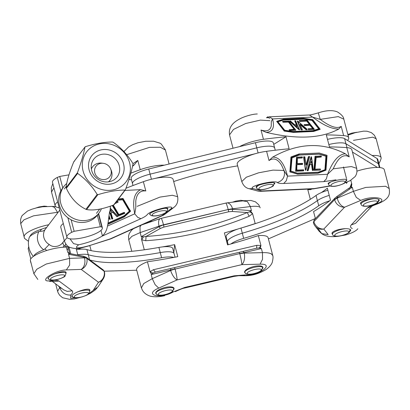 <?xml version="1.0" encoding="UTF-8"?>
<svg xmlns="http://www.w3.org/2000/svg" width="410" height="410" viewBox="0 0 410 410"><rect width="100%" height="100%" fill="white"/><g stroke="black" fill="none" stroke-linecap="round" stroke-linejoin="round"><path stroke-width="0.61" d="M343.805 119.12C343.662 116.927 341.55 114.533 337.471 111.935C330.557 109.111 322.26 111.623 318.278 112.878L320.246 119.371L312.579 117.081C323.321 125.234 332.069 129.212 338.824 129.017C321.189 138.524 296.978 139.636 266.182 132.363L261.016 130.047C266.859 131.841 270.272 130.457 271.261 125.885L271.312 121.626L272.512 118.92L312.574 117.081L309.601 115.072L308.776 115.015L268.709 116.855L269.544 116.917L272.522 118.926C274.869 127.464 272.758 131.943 266.182 132.363M343.821 119.161L338.276 116.614L320.246 119.371C330.07 126.757 337.061 129.083 341.212 126.357L338.824 129.017M296.937 126.613L296.579 125.814L295.892 125.691M310.621 163.318L311.339 163.057L311.113 161.448M287.528 176.136L286.293 180.764L283.679 183.48L323.736 181.64L326.35 178.924L327.585 174.296L287.528 176.136C284.279 163.323 279.328 156.984 272.676 157.112C297.839 142.921 322.055 141.809 345.317 153.77C338.639 154.252 332.725 161.094 327.585 174.296L333.222 168.838L351.349 166.557L356.715 168.32M345.317 153.77L349.223 156.871C343.478 153.55 338.142 157.537 333.222 168.838M272.676 157.112L269.021 160.561C273.572 157.435 277.76 158.977 281.578 165.194L284.289 171.088C285.186 176.792 282.885 180.615 277.385 182.542C274.5 179.565 245.774 186.945 253.416 188.702L249.213 188.718C245.815 188.077 243.335 185.689 241.772 181.558L246.313 177.217L258.602 172.81L272.988 170.124L282.941 170.401L284.289 171.088L287.523 176.141M239.527 146.631A22.012 5.658 -14.7 0 1 263.445 139.303A216.434 55.652 -14.7 0 1 285.975 136.766L289.122 148.768A216.434 55.652 165.3 0 0 266.592 151.305A22.012 5.658 165.3 0 0 237.231 164.261L241.762 181.543M356.726 168.356L351.852 149.778A22.012 5.658 165.3 0 0 346.793 147.615A216.434 55.652 165.3 0 0 329.466 146.913L326.319 134.91A216.434 55.652 -14.7 0 1 343.641 135.613A22.012 5.658 -14.7 0 1 348.705 137.775A22.012 5.658 -14.7 0 1 347.516 140.415M285.975 136.766L273.731 144.381M320.102 129.355L313.547 131.482L293.375 132.41L284.268 131.087L276.745 121.396M309.412 124.379L306.69 121.099L299.797 121.416L299.203 120.842L299.479 120.55L307.3 120.304M312.692 128.555L309.965 125.275L304.651 125.521L304.051 124.947L304.328 124.655L309.647 124.409L307.203 120.914L299.633 121.16L306.69 121.099M294.252 129.447L288.486 122.098L283.146 122.221L282.546 121.647L282.828 121.36L288.881 121.196M307.08 129.621L305.957 129.698L300.146 124.625M317.904 173.302L297.68 174.229L289.865 171.764L291.049 156.938L299.08 153.945L319.246 153.022M318.339 172.169L297.875 173.112L318.339 172.169L324.935 169.714L325.914 156.22L319.067 153.996L299.351 154.903L292.053 157.614A0.369 0.282 104.7 0 0 291.817 157.973L290.874 170.934A0.369 0.282 104.7 0 0 291.059 171.272L298.014 173.343A0.369 0.282 104.7 0 0 298.09 173.353L318.549 172.41A0.369 0.282 104.7 0 0 318.626 172.395L325.181 169.945A0.369 0.282 104.7 0 0 325.422 169.586L326.375 156.446A0.369 0.282 104.7 0 0 326.191 156.102L319.139 154.006A0.369 0.282 104.7 0 0 319.067 153.996M295.712 171.242L296.532 157.307L302.211 156.886M296.635 170.104L303.543 169.807M315.111 169.192L320.231 168.976M314.168 170.329L314.988 156.394L321.179 155.949M306.034 164.84L308.417 156.676L309.488 156.512M307.341 170.755L311.333 156.758M311.18 163.293L310.606 163.159L311.067 161.54L311.344 161.53L311.339 163.057M312.538 170.468L311.508 164.415M311.497 156.948L313.378 170.252L312.471 170.355L312.728 170.334L311.923 164.512A0.369 0.282 104.7 0 0 311.661 164.256L310.078 164.328A0.369 0.282 104.7 0 0 309.781 164.61L308.084 170.596L307.285 170.55L311.528 156.912L311.21 156.897L313.307 170.309L312.645 170.483M308.048 170.703L307.449 170.77M305.573 170.258L303.6 157.03L304.681 156.774M309.427 156.492L309.704 156.753L308.53 156.702L309.637 156.733L305.624 170.288L303.959 156.943L303.713 157.056L304.902 156.938L303.759 156.794M309.458 156.497L309.504 157.307L309.663 156.743M320.405 169.197L320.328 169.919L314.357 170.196L315.357 156.446L315.1 156.425L321.394 156.159L315.146 156.21M314.086 170.314L320.394 169.904L320.277 168.987L315.126 169.207M321.353 156.169L321.271 156.897L316.171 157.132A0.369 0.282 104.7 0 0 315.854 157.507L315.013 169.084A0.369 0.282 104.7 0 0 315.275 169.433L320.2 168.961M297.106 163.59L302.442 163.364M302.39 157.107L302.308 157.835L297.696 158.045A0.369 0.282 104.7 0 0 297.378 158.419L297.014 163.487A0.369 0.282 104.7 0 0 297.276 163.836L302.662 163.575L297.122 163.611M302.621 163.585L302.539 164.313L297.219 164.559A0.369 0.282 104.7 0 0 296.907 164.933L296.538 169.996A0.369 0.282 104.7 0 0 296.799 170.345L303.759 170.012L296.568 169.996M303.718 170.027L303.636 170.755L295.902 171.108L296.901 157.358L296.645 157.337L302.431 157.091L296.691 157.122M296.532 157.307L295.646 171.088L295.902 171.108L295.533 171.057M327.047 155.518L325.986 170.145L326.97 155.318M319.211 153.017L327.021 155.518L325.955 170.181L317.873 173.312L326.022 170.165L317.96 173.276M299.039 153.955L291.3 157.168L291.049 156.938M290.931 157.117L289.978 171.795L290.234 171.821L289.865 171.764M289.957 171.939L297.844 174.086L290.234 171.821L291.3 157.168L299.29 154.186L299.08 153.945M302.334 129.842L301.124 129.888L297.373 121.15M297.491 121.001L307.121 129.345L306.024 129.56L307.023 129.739M297.332 121.237L300.96 129.524L301.442 129.883L302.38 129.652L301.124 129.888M288.65 121.088L295.815 130.124L289.747 130.18L295.748 130.267L289.47 130.467L289.081 129.919L289.383 129.714L294.595 129.232L288.768 121.806L282.982 121.97L288.25 121.985M289.706 130.58L289.306 129.673L289.47 130.467M283.146 122.221L282.751 121.319L282.915 122.113M296.374 124.732L294.749 120.899M299.469 129.76L289.593 121.14M314.147 129.299L308.397 129.555L308.012 129.006L308.31 128.801L312.927 128.591L310.483 125.096L304.481 125.27L309.965 125.275M318.688 128.786L312.005 120.407L303.631 119.192L283.166 120.135L277.939 121.78M276.694 121.57L276.976 121.283L276.765 121.432L284.14 130.836L284.356 130.688L284.074 130.98M284.268 131.087L293.483 132.266L313.614 131.343L313.594 131.082L293.457 132.01L293.375 132.41M276.945 121.263L283.248 119.274L276.673 121.488M293.416 132.41L293.457 132.01L284.356 130.688L276.976 121.283L283.366 119.202L303.502 118.275L312.784 119.751M313.583 131.477L320.072 129.042L320.061 129.437M312.604 119.628L320.072 129.042L313.594 131.082L313.547 131.482M296.579 125.814L296.717 125.527L297.137 126.659M295.728 125.537L296.461 125.388L296.327 125.67M297.178 126.572L295.784 125.419M296.717 125.527L296.461 125.388M290.244 120.976L294.58 124.681L296.579 124.768L295.005 120.724L294.775 120.842L295.559 120.699L299.233 129.688L299.515 129.575L289.624 121.17L290.454 121.027M295.41 120.709L299.443 129.514M304.651 125.521L304.256 124.614L304.415 125.409M307.064 120.202L314.209 129.042L308.463 129.416L314.091 129.416M308.633 129.668L308.238 128.761L308.397 129.555M299.797 121.416L299.402 120.509L299.566 121.304M269.898 120.678L260.319 120.115L245.687 123.518L233.515 129.406L229.523 134.869M268.919 117.644L266.438 117.762L267.92 116.988M259.13 185.105A9.169 2.357 165.3 0 0 256.619 187.58L256.132 187.155C255.082 184.971 274.695 180.938 274.843 183.311L274.372 184.085M328.661 184.249L328.174 183.839C327.124 181.656 346.737 177.627 346.886 179.995L346.414 180.774M330.024 185.868L314.27 188.569A9.169 5.663 -92.6 0 1 312.907 188.907A9.169 9.169 0 0 0 314.034 188.784A9.169 1.394 -99.7 0 0 314.27 188.569L261.826 190.983A9.169 8.41 105.2 0 1 257.639 191.014L257.639 191.014A9.169 9.169 0 0 0 260.463 191.321A9.169 5.663 87.4 0 0 261.826 190.983L253.416 188.702M301.376 130.026L297.696 121.037M372.085 155.498A22.012 5.658 -14.7 0 1 381.115 157.681A22.012 5.658 -14.7 0 1 381.08 158.603A216.434 55.652 -14.7 0 1 378.907 163.708M347.275 181.963A174.25 44.808 -14.7 0 1 346.506 183.403L346.23 182.353M321.353 192.592A174.25 44.808 165.3 0 0 327.354 188.205L330.501 200.208A174.25 44.808 -14.7 0 1 313.553 211.601L315.398 218.627M381.115 157.681L376.154 138.764L372.818 137.16L353.44 140.353M317.94 228.554L321.742 233.623L328.169 234.602L323.808 229.041L344.61 207.199A9.169 5.479 -112.9 0 1 337.24 198.153L337.117 197.671L334.621 199.588L313.881 221.661L334.621 199.588L334.99 198.061M356.269 197.374L353.379 191.347L365.787 187.416L385.702 186.268L389.213 188.61C389.7 193.597 390.75 198.727 376.826 204.19L375.493 204.129C391.57 199.081 373.905 194.607 360.749 200.398L356.269 197.374M371.942 206.235L367.104 208.27L351.216 224.952L355.588 223.322L371.988 206.209M332.505 234.197L331.951 233.526L332.402 232.367C334.75 230.446 338.727 229.221 344.338 228.703C348.136 228.534 350.284 229.011 350.781 230.128L349.643 231.855M374.345 198.655A9.169 2.357 165.3 0 0 365.223 200.931A9.169 2.357 165.3 0 0 361.077 204.17L360.528 203.524L360.984 202.366C363.327 200.439 367.304 199.219 372.915 198.701C376.718 198.532 378.866 199.004 379.358 200.121L378.225 201.848M315.085 226.048L315.085 226.048A9.169 8.677 -38.1 0 0 323.808 229.041A9.169 8.179 43.6 0 1 313.881 221.661A9.169 2.357 -14.7 0 0 313.43 222.717A9.169 9.169 0 0 0 315.085 226.048L319.441 231.614M313.43 222.717L314.178 219.914L313.455 222.512M351.472 185.305C351.16 186.253 350.673 186.98 350.012 187.478L337.251 196.241L337.117 197.671L352.303 187.247L351.355 187.508L350.857 187.134L349.612 187.79M312.041 188.948L310.57 189.645L307.802 189.686L310.329 199.306M350.078 187.431L351.426 183.757L351.811 184.075L350.822 180.303M348.756 189.681L349.412 188.62M350.852 187.139L351.811 184.075L351.355 187.508M351.426 183.757L351.457 185.269M351.452 185.294L350.981 186.483M307.879 189.138L307.802 189.686L307.659 189.148M310.57 189.645L310.39 189.025M389.228 188.6L384.267 169.684A22.012 5.658 165.3 0 0 357.023 171.113M227.463 241.869A216.434 55.652 -14.7 0 1 226.807 242.049M173.83 252.621L174.639 244.652L177.786 256.655A174.25 44.808 -14.7 0 1 147.436 261.759L150.039 271.676L153.386 269.734L256.773 245.318L260.934 245.487L258.331 235.576A174.25 44.808 -14.7 0 1 227.555 244.903L224.408 232.9A174.25 44.808 165.3 0 0 238.4 228.862M258.848 206.758C257.106 206.179 254.277 206.112 250.372 206.558L247.379 201.607L243.494 201.008M140.907 225.326L140 226.961L140.169 232.583L131.866 236.334L128.745 239.783M147.436 261.759A22.012 5.658 165.3 0 0 136.638 269.872L141.378 287.933L143.782 283.52L152.259 278.662L155.144 284.689L158.747 288.097C142.998 294.851 160.264 299.5 173.158 291.971L184.602 287.502L184.218 287.933M272.665 255.491L272.665 255.502C273.239 256.317 273.116 258.551 272.296 262.2C272.081 263.02 270.815 266.31 265.7 269.78C256.086 275.212 249.736 275.879 242.284 275.71L245.4 274.915C258.141 276.386 275.71 263.517 260.063 264.173L262.523 259.335L262.462 252.642C266.454 252.519 269.365 252.914 271.194 253.821L272.747 255.466M233.633 276.263L234.018 275.833L184.602 287.502M156.779 294.38L155.687 293.334C155.846 291.1 158.931 289.142 164.953 287.466C170.145 286.4 173.199 286.692 174.101 288.348L173.794 289.629M245.651 273.393L244.565 272.348C244.719 270.113 247.809 268.155 253.826 266.479C259.023 265.413 262.072 265.711 262.974 267.361L262.666 268.642M174.578 267.576L175.049 268.863L170.509 270L170.637 270.482A9.169 3.572 66 0 0 177.12 279.912L241.818 264.64A9.169 5.038 -91.5 0 0 244.216 253.108L244.093 252.627L239.747 253.59L175.111 269.098L239.747 253.59L239.276 252.304L155.416 272.096L152.904 273.075L152.233 273.957L150.854 273.301L150.039 271.676L152.904 273.075M250.433 210.94L251.448 210.663L232.721 209.29L232.593 208.808A9.169 2.357 165.3 0 0 228.185 209.525A9.169 0.846 -103.3 0 0 225.828 203.088L161.13 218.366A9.169 9.169 0 0 0 160.289 218.607A9.169 3.777 71.2 0 0 159.013 226.182L159.136 226.663L163.493 224.798L228.185 209.525L163.549 225.034L163.949 227.058L228.642 211.78L228.247 209.756L230.553 209.361L232.721 209.29L232.234 211.457L247.276 212.559L249.762 211.785L250.433 210.94L252.58 213.656L249.162 216.306C215.112 230.21 180.646 238.348 145.775 240.721L141.686 239.85L144.289 249.762A174.25 44.808 165.3 0 0 153.54 248.383M251.448 210.663L250.372 206.558L232.593 208.808A9.169 5.243 -97.2 0 0 226.781 202.919A9.169 9.169 0 0 0 225.828 203.088M152.233 273.957L151.182 274.562L170.509 270L170.934 268.437M243.484 251.719L244.093 252.627L261.385 248.537L259.253 247.963L256.624 248.199L242.735 251.484L243.484 251.719M159.731 227.719L159.136 226.663L141.245 236.683L142.393 236.452L143.413 236.903L146.062 236.457L160.433 228.411L159.731 227.719M249.762 211.785L252.58 213.661L255.184 223.573A22.012 5.658 -14.7 0 1 255.563 223.547M242.346 227.663A174.25 44.808 165.3 0 0 255.184 223.573M162.365 246.917A174.25 44.808 165.3 0 0 174.639 244.652M259.253 247.963L260.934 245.487L260.273 248.445M256.773 245.318L256.624 248.199L155.416 272.096L153.386 269.734M145.775 240.721L146.062 236.457C180.215 234.161 213.953 226.197 247.276 212.559L249.162 216.306M143.413 236.898L141.686 239.85L141.573 237.943L142.393 236.452M272.773 255.548L268.094 237.713A22.012 5.658 165.3 0 0 258.331 235.576M30.36 260.355A216.434 55.652 165.3 0 0 30.663 262.016L31.262 263.784L30.36 260.355A22.012 5.658 165.3 0 1 42.927 251.776A22.012 5.658 165.3 0 1 66.338 247.143L67.768 252.242L69.295 254.113L68.511 254.256L84.311 257.367L83.871 256.455L83.076 256.219L83.871 256.455M78.71 297.593L70.587 298.244L70.679 295.01C65.513 295.328 61.864 292.842 59.732 287.569L61.91 288.532M82.569 296.753L74.487 298.921L69.756 299.356L62.658 297.757L59.66 295.272L58.133 292.817L57.615 291.341L59.732 287.569L58.338 285.878M24.154 236.693L23.257 233.264L24.456 238.353A216.434 55.652 -14.7 0 1 24.154 236.693A22.012 5.658 -14.7 0 1 48.708 224.747M89.831 245.651L91.143 250.643M78.1 248.352A174.25 44.808 165.3 0 0 80.883 249.177M77.869 255.128L76.127 248.486M70.756 253.728L68.977 246.948M30.801 258.869L28.152 248.767L28.715 246.635M28.49 241.346L24.456 238.353M51.911 206.394L54.494 207.332L57.497 212.283L33.523 215.839L23.913 219.847L20.725 223.64M37.828 279.43L33.856 273.701L36.767 269.257L46.243 264.025L69.587 258.361L69.638 265.06L66.343 269.918C54.269 270.082 36.316 282.967 51.363 280.671C55.073 280.122 57.62 280.24 58.994 281.024L54.048 281.593L52.618 281.204M89.031 293.524L98.128 286.739M52.06 281.214L63.755 289.901L67.26 291.402L72.211 290.833L58.994 281.024M65.984 273.321L66.153 272.507L65.831 272.061C63.422 269.739 46.858 276.104 48.103 278.872L49.805 279.728M89.749 290.967L89.918 290.147L89.595 289.706C87.186 287.384 70.623 293.75 71.868 296.517L73.569 297.373M69.854 253.549L69.398 253.59L67.732 252.16L69.854 253.549L83.42 256.219L86.085 257.198L86.715 258.131L84.311 257.367L84.439 257.849A9.169 6.719 88 0 1 81.195 269.401L98.492 282.249A9.169 8.302 33 0 0 103.197 278.943L103.197 278.943A9.169 9.169 0 0 0 104.376 271.62A9.169 2.357 -14.7 0 0 104.073 271.205L86.776 258.361L104.012 270.974L104.376 271.62M69.398 253.59L69.295 254.113M68.188 247.901L69.659 253.503M110.341 209.94L110.828 211.509L111.689 211.365M132.681 165.517L134.183 164.907L132.517 166.311M132.973 163.667L132.994 163.995C131.692 170.944 129.186 179.488 125.47 189.635L124.958 190.081C117.142 190.02 108.107 191.557 97.867 194.688L97.18 194.448C91.871 185.843 85.347 178.832 77.613 173.42L77.434 172.733C81.154 162.591 83.66 154.042 84.957 147.098L85.464 146.652C95.709 143.515 104.74 141.978 112.56 142.039L113.247 142.28C120.981 147.692 127.5 154.703 132.814 163.308L132.973 163.667L137.796 160.428L134.183 164.907M128.935 179.518L131.518 179.826M113.257 205.108L118.9 214.553L124.163 212.38L124.717 213.308M116.343 201.756L117.506 201.228L118.059 202.161M116.015 202.181L117.67 201.397L116.291 201.817M117.506 201.228L118.034 202.202L115.113 203.375M112.924 205.231L118.618 214.763A0.369 0.302 -136.8 0 0 119.084 214.948L124.117 212.682L124.696 213.164L118.516 215.967L112.278 205.466M124.163 212.38L124.117 212.682L119.131 214.645M124.225 215.752L129.386 211.114L124.122 215.85L108.066 223.076L107.492 226.069C106.8 230.164 105.103 233.428 102.418 235.858L101.926 236.232C96.206 239.747 88.452 242.602 78.669 244.811C73.59 248.66 77.203 248.921 89.518 245.585L110.398 238.999A9.169 9.169 0 0 0 111.335 238.635L163.026 215.373A9.169 4.843 -114.2 0 1 161.97 215.604L110.28 238.866A9.169 0.379 72.1 0 0 110.398 238.999M118.428 198.999L123.051 198.507L130.529 211.252M130.544 211.053L122.769 198.717L123.051 198.507M124.117 217.023L130.462 211.319L124.117 217.023M110.828 211.509L110.346 209.981M111.679 211.416L111.084 211.642M110.208 210.13L110.48 210.007L111.612 211.488M110.387 206.133L110.295 208.7L117.788 216.29L116.968 216.777L112.811 212.242L110.838 212.836L112.719 218.827M112.606 218.919L111.833 219.048L109.752 212.283M112.76 218.796L110.987 212.928L112.75 212.293L116.988 216.752L112.776 212.272M112.786 218.653L111.833 219.048L109.608 211.509L109.029 215.481L110.121 219.386M53.946 187.862L51.527 192.003M123.892 151.567L124.435 150.875M169.084 164L165.414 150.019L160.3 147.241L149.532 147.364L126.634 154.698M101.926 236.232L140.938 218.679L137.76 217.392L134.726 213.815L135.807 207.701L135.772 201.146C136.663 193.766 140.005 190.368 145.801 190.942L140.676 189.661C134.193 192.767 132.21 200.818 134.726 213.815L107.492 226.069M174.214 207.035L173.148 207.972L170.468 209.156C178.16 203.616 150.332 210.181 147.236 214.635C146.411 215.757 144.31 217.105 140.938 218.679M137.14 206.348L159.926 197.107L172.354 195.262L177.663 196.713C178.391 201.776 176.879 205.518 173.107 207.931M69.977 238.825L73.554 243.632L78.669 244.811M64.36 240.906L67.076 237.569M150.414 214.804L149.686 214.384C148.666 212.313 167.777 206.343 167.915 208.69L167.685 209.274M163.026 215.373A9.169 9.169 0 0 0 164.805 214.312L164.805 214.312A9.169 8 -127.2 0 1 161.97 215.604L166.086 212.482M130.831 173.163A216.434 55.652 -14.7 0 1 140.225 169.684A22.012 5.658 -14.7 0 1 164.246 165.189M177.679 196.759L173.123 179.395A22.012 5.658 165.3 0 0 143.372 181.686A216.434 55.652 165.3 0 0 125.967 188.251M124.912 190.44L140.676 189.661M109.029 215.481L108.066 223.076M107.927 223.096L124.189 215.778M110.121 207.993L117.834 216.475M108.307 220.462L108.348 220.734M110.295 208.7L109.711 212.221M59.173 207.778A22.012 5.658 -14.7 0 1 55.13 205.723A22.012 5.658 -14.7 0 1 57.641 201.94M63.309 223.542A22.012 5.658 165.3 0 0 60.793 227.324L64.375 240.967M109.849 219.417L110.121 219.288L109.824 219.432L108.881 218.381M379.926 167.587L379.142 164.61A18.342 4.715 165.3 0 0 378.343 163.657L345.927 143.751A18.342 4.715 165.3 0 0 328.84 144.53A18.342 4.715 -14.7 0 1 345.927 143.751L378.343 163.657A18.342 4.715 -14.7 0 1 379.142 164.61L377.794 159.47A18.342 4.715 165.3 0 0 376.995 158.511L344.579 138.606A18.342 4.715 165.3 0 0 327.493 139.39M352.457 152.074L377.492 167.449M327.887 190.235A18.342 4.715 165.3 0 0 316.043 195.473A110.049 28.3 -14.7 0 1 240.962 228.068A18.342 4.715 165.3 0 0 226.135 236.811L227.488 241.951A18.342 4.715 -14.7 0 1 242.315 233.208A110.049 28.3 165.3 0 0 317.396 200.613A18.342 4.715 -14.7 0 1 329.235 195.38A18.342 4.715 165.3 0 0 317.396 200.613A110.049 28.3 -14.7 0 1 242.315 233.208A18.342 4.715 165.3 0 0 227.488 241.951L228.211 244.719M315.362 218.504L268.401 238.892M230.907 243.965A18.342 4.715 -14.7 0 1 243.663 238.353A110.049 28.3 165.3 0 0 318.744 205.758A18.342 4.715 -14.7 0 1 329.763 200.777M275.264 150.219L273.337 142.88A18.342 4.715 165.3 0 0 255.42 142.711L148.738 169.017A18.342 4.715 165.3 0 0 131.169 178.493L132.517 183.634A18.342 4.715 -14.7 0 1 150.086 174.158L256.773 147.851A18.342 4.715 -14.7 0 1 274.685 148.02A18.342 4.715 165.3 0 0 256.773 147.851L150.086 174.158A18.342 4.715 165.3 0 0 132.517 183.634L133.014 185.53M154.688 178.499L255.251 153.704M237.656 165.881A110.049 28.3 165.3 0 0 173.686 181.548M175.029 257.183L174.096 253.631A18.342 4.715 165.3 0 0 160.259 252.586A110.049 28.3 -14.7 0 1 88.252 254.723A18.342 4.715 165.3 0 0 77.787 254.82A18.342 4.715 -14.7 0 1 88.252 254.723A110.049 28.3 165.3 0 0 160.259 252.586A18.342 4.715 -14.7 0 1 174.096 253.631L172.748 248.486A18.342 4.715 165.3 0 0 158.911 247.445A110.049 28.3 -14.7 0 1 86.905 249.577A18.342 4.715 165.3 0 0 76.439 249.675M136.735 270.231L104.258 271.194M89.728 259.904A110.049 28.3 165.3 0 0 161.607 257.731A18.342 4.715 -14.7 0 1 173.768 257.424M105.016 179.477A8.62 7.918 37.1 0 0 110.613 168.869A8.62 7.918 37.1 0 0 103.269 163.303A8.62 7.918 37.1 0 0 94.577 171.616A8.62 7.918 37.1 0 0 105.016 179.477M45.423 229.082L45.213 229.369C44.172 230.748 42.461 231.399 40.078 231.322L41.569 229.169L46.673 227.432M41.569 229.169A15.677 4.033 165.3 0 0 30.817 234.956L29.417 237.17A17.661 4.541 -14.7 0 1 38.909 231.553A14.868 13.653 37.1 0 0 43.691 249.787L44.895 248.839M44.956 248.875L49.179 244.483C51.224 246.261 53.715 246.881 56.657 246.328C59.301 245.923 61.485 244.493 63.212 242.038C62.668 242.751 62.966 243.97 64.093 245.692L63.048 247.25M40.078 231.322L38.909 231.553M64.288 240.629L62.981 242.351M44.91 248.947L45.372 249.393M46.699 250.505L45.428 249.347M64.093 245.692L64.78 246.108A14.868 13.653 37.1 0 0 65.708 243.863M91.358 168.956A11.003 10.106 -142.9 0 1 92.563 166.839A11.003 10.106 -142.9 0 1 98.636 163.195A11.003 10.106 -142.9 0 1 101.803 163.124L103.269 163.303M110.613 168.869L111.182 170.227A11.003 10.106 -142.9 0 1 110.111 180.128A11.003 10.106 -142.9 0 1 108.399 181.861M33.4 256.414A20.177 20.177 0 0 1 29.125 237.805A17.661 4.541 -14.7 0 1 29.417 237.17M67.117 250.105L67.752 249.095A17.661 4.541 165.3 0 0 68.045 248.46A17.661 4.541 165.3 0 0 64.78 246.108M43.691 249.787A17.661 4.541 165.3 0 0 33.897 256.081M60.834 190.942L57.292 177.443A18.342 4.715 165.3 0 0 52.485 182.281L66.876 237.149A18.342 4.715 165.3 0 0 85.813 237.052A18.342 4.715 165.3 0 0 102.362 227.837A18.342 4.715 165.3 0 0 101.808 227.053L98.354 213.882M67.86 217.715L71.688 232.306A18.342 4.715 165.3 0 0 66.876 237.149M71.688 232.306L74.148 231.307L71.13 219.796M62.771 187.944L59.752 176.443L68.993 174.829M57.292 177.443L59.752 176.443M74.148 231.307L100.342 226.74L101.808 227.053M97.324 215.229L100.342 226.74M63.904 186.453L62.504 188.303A22.012 20.213 37.1 0 0 67.845 217.705A22.012 20.213 37.1 0 0 97.595 214.881L98.994 213.031A22.012 20.213 -142.9 0 1 69.244 215.855A22.012 20.213 -142.9 0 1 63.904 186.453A22.012 20.213 -142.9 0 1 66.768 183.439M101.424 208.741A22.012 20.213 -142.9 0 1 98.994 213.031M74.21 161.514L73.703 161.96C69.095 173.271 66.589 181.82 66.179 187.595L66.353 188.282C70.781 198.061 77.305 205.072 85.926 209.31L86.612 209.551C93.547 210.781 102.577 209.249 113.703 204.944L114.211 204.498M101.9 149.732A18.342 16.846 37.1 0 0 93.603 178.012A18.342 16.846 37.1 0 0 123.487 172.923A18.342 16.846 37.1 0 0 101.9 149.732M129.621 162.924A24.764 22.745 37.1 0 0 89.508 148.815A24.764 22.745 37.1 0 0 99.866 188.928A24.764 22.745 37.1 0 0 129.621 162.924M73.703 161.96L85.121 146.831M125.47 189.635L125.26 189.958M101.911 154.319A14.673 13.479 -142.9 0 1 117.157 161.063A14.673 13.479 -142.9 0 1 117.152 176.905A14.673 13.479 -142.9 0 1 97.319 178.791A14.673 13.479 -142.9 0 1 93.757 159.188A14.673 13.479 -142.9 0 1 101.911 154.319M269.021 160.561L266.592 151.305M349.223 156.871L346.793 147.615M343.641 135.613L341.212 126.357M263.445 139.303L261.016 130.047M306.926 121.206L309.514 124.373M318.965 128.771L312.092 120.007L303.672 118.792L283.146 119.746L277.79 121.657L284.781 130.288L293.401 131.533L313.04 130.626L318.842 128.74L313.081 130.595M288.486 122.098L294.354 129.442M302.303 129.591L299.976 124.404L302.237 129.985M300.279 124.696L305.957 129.698M306.162 129.78L306.208 129.381L300.53 124.379L299.976 124.404M299.269 155.052L318.975 154.15L325.914 156.22M326.006 156.389L325.053 169.535M324.935 169.714L318.375 172.164M297.762 174.235L317.853 173.307L297.568 174.204M295.82 171.257L303.533 170.909L303.513 169.791M303.477 169.791L303.533 170.909L295.63 171.226M296.538 169.996L296.937 164.928M302.149 156.871L302.206 157.988L297.614 158.193M320.164 168.956L320.22 170.073L314.255 170.35M314.988 156.394L313.988 170.145M304.62 156.753L305.947 164.835A0.369 0.282 104.7 0 0 306.501 164.81L308.776 156.774L308.566 156.533M308.417 156.676L306.142 164.712M311.098 156.866L307.172 170.519M308.11 170.601L309.801 164.62L311.661 164.256M311.554 164.507L312.358 170.329M310.078 164.328L311.923 164.512M305.947 164.835L304.871 156.979M303.6 157.03L305.414 170.135M305.809 170.15L309.504 157.307M321.112 155.933L321.168 157.05L321.148 155.938M315.013 169.084L315.885 157.507M316.084 157.281L321.148 157.045L315.854 157.507M316.171 157.132L315.044 169.079M302.38 163.349L302.436 164.466L297.137 164.707M297.014 163.487L297.409 158.419M297.276 163.836L297.378 158.419M297.696 158.045L302.206 157.988L302.18 156.871M296.799 170.345L296.907 164.933M297.219 164.559L302.436 164.466L302.411 163.354M298.09 173.353L291.059 171.272M290.874 170.934L291.843 157.973M292.038 157.732L299.228 155.062L291.817 157.973M299.249 155.057L319.139 154.006M292.053 157.614L290.905 170.929M326.375 156.446L326.191 156.102M325.181 169.945L325.422 169.586M298.014 173.343L291.003 171.067M326.954 155.313L319.364 153.053L326.96 155.313M288.768 121.806L288.297 121.585M277.877 121.765L283.136 120.14M283.166 120.135L303.631 119.192M303.672 119.197L312.005 120.407M312.2 120.514L318.749 128.766M293.299 131.497L313.107 130.616M284.694 130.267L293.227 131.513M284.391 130.072L284.781 130.288M277.79 121.657L284.484 130.16M312.481 120.222L312.092 120.007M277.862 121.683L277.826 121.421M303.754 118.797L303.697 119.054L303.672 118.792M283.213 119.735L283.238 119.992L283.146 119.746M303.431 118.326L283.33 119.207M289.557 121.314L299.167 129.826M294.708 120.986L296.481 124.727M310.201 125.383L312.794 128.55M310.483 125.096L310.011 124.876M307.203 120.914L306.731 120.699M323.736 181.64L335.949 179.846M277.385 182.542C278.164 183.27 280.261 183.583 283.679 183.48M300.084 124.491L300.53 124.379M305.993 164.81L306.501 164.81M305.511 170.258L305.85 170.16L309.478 157.296M351.216 224.952C350.017 226.417 350.365 227.606 352.262 228.524M375.493 204.129C371.521 205.4 368.723 206.778 367.104 208.27M352.303 187.247L353.379 191.347L337.24 198.153A9.169 2.357 -14.7 0 0 334.683 199.824A9.169 8.179 -136.4 0 0 344.61 207.199L360.749 200.398M245.4 274.915L234.018 275.833M158.747 288.097L177.12 279.912A9.169 0.846 76.7 0 0 175.111 269.098A9.169 2.357 -14.7 0 0 170.637 270.482L152.259 278.662L151.182 274.562M261.385 248.537L262.462 252.642L244.216 253.108A9.169 2.357 -14.7 0 0 239.809 253.821A9.169 0.846 -103.3 0 1 241.818 264.64L260.063 264.173M141.245 236.683L140.169 232.583L159.013 226.182A9.169 2.357 165.3 0 1 163.493 224.798A9.169 0.846 76.7 0 0 161.13 218.366M242.735 251.484L239.276 252.304M228.642 211.78L232.234 211.457M160.433 228.411L163.949 227.058M104.304 271.348L103.387 270.041L104.073 271.205A9.169 8.682 -53.4 0 1 98.492 282.249L93.434 290.034M70.679 295.01C72.662 293.181 73.175 291.792 72.211 290.833M66.343 269.918L81.195 269.401A9.169 8.682 126.6 0 0 86.776 258.361A9.169 2.357 -14.7 0 0 84.439 257.849L69.587 258.361L68.511 254.256M57.661 212.918L57.497 212.283L58.107 212.329M111.002 212.918L112.524 212.231M122.692 199.752L129.452 210.96L122.744 199.731A0.369 0.302 -136.8 0 0 122.354 199.526L117.537 200.172M117.45 200.295L122.421 199.624M124.768 213.087L124.399 212.472M118.9 214.553L113.165 205.143M118.1 202.13L114.933 203.616L117.952 202.248M124.609 213.4L118.603 215.952L112.33 205.446M118.111 201.94L117.742 201.32M118.618 214.763L119.084 214.948M122.744 199.731L122.354 199.526M108.178 223.265L124.143 216.08A0.369 0.302 -136.8 0 0 124.209 216.034L129.416 211.355A0.369 0.302 -136.8 0 0 129.452 210.96M129.396 210.981L129.416 211.355M122.856 198.404L118.372 199.07M110.838 212.836A0.369 0.302 -136.8 0 0 110.7 213.19L111.002 213.021M112.811 212.242A0.369 0.302 -136.8 0 0 112.401 212.134M111.335 238.635A9.169 4.843 65.8 0 1 110.28 238.866L89.518 245.585M170.468 209.156L166.301 212.313M107.948 224.306L124.051 217.059M118.172 199.337L122.769 198.717L130.262 211.268L123.928 216.962L108.055 224.106M109.106 216.869L109.89 219.381L108.896 218.325M110.193 219.212L109.096 215.993M110.7 213.19L112.483 218.822L111.94 219.068L109.793 212.165M117.86 216.219L110.223 208.249M143.372 181.686L145.801 190.942M137.796 160.428L140.225 169.684M100.988 230.399L102.418 235.858M344.579 138.606L346.947 147.626M379.358 167.531L376.995 158.511M318.744 205.758L316.043 195.473M243.663 238.353L240.962 228.068M148.738 169.017L151.418 179.247M258.105 152.94L255.42 142.711M161.607 257.731L158.911 247.445M89.585 259.796L86.905 249.577M155.088 215.865A7.339 1.886 165.3 0 0 166.332 211.744A7.339 1.886 165.3 0 0 156.348 212.206A7.339 1.886 165.3 0 0 155.088 215.865M167.439 208.326L167.675 209.228A9.169 2.357 165.3 0 0 164.989 208.3M149.937 213.882L149.911 213.8A9.169 2.357 165.3 0 0 149.937 213.882C150.07 215.352 151.669 216.049 154.724 215.983C159.3 216.034 167.203 212.462 166.66 212.011L167.675 209.228M274.362 182.921A9.169 2.357 165.3 0 0 274.357 182.896L273.347 185.704C273.783 186.248 265.829 189.738 261.406 189.676C258.351 189.743 256.757 189.046 256.619 187.58L256.363 186.591M261.775 189.558A7.339 1.886 165.3 0 0 273.019 185.438A7.339 1.886 165.3 0 0 263.035 185.899A7.339 1.886 165.3 0 0 261.775 189.558M331.172 181.789A9.169 2.357 165.3 0 0 328.661 184.264L328.405 183.275M346.404 179.611A9.169 2.357 165.3 0 0 346.399 179.58L345.389 182.388C345.825 182.932 337.871 186.427 333.448 186.36C330.393 186.432 328.799 185.73 328.661 184.264M333.817 186.242A7.339 1.886 165.3 0 0 345.061 182.127A7.339 1.886 165.3 0 0 335.078 182.583A7.339 1.886 165.3 0 0 333.817 186.242M360.697 202.724L361.077 204.17C361.215 205.635 362.809 206.332 365.863 206.266C370.286 206.332 378.24 202.837 377.8 202.294L378.819 199.516A9.169 2.357 165.3 0 0 378.799 199.45M366.227 206.148A7.339 1.886 165.3 0 0 377.472 202.027A7.339 1.886 165.3 0 0 367.493 202.489A7.339 1.886 165.3 0 0 366.227 206.148M345.768 228.657A9.169 2.357 165.3 0 0 336.646 230.938A9.169 2.357 165.3 0 0 332.5 234.171L332.12 232.726M350.242 229.518A9.169 2.357 165.3 0 0 350.222 229.457L349.223 232.301C349.658 232.844 341.709 236.334 337.286 236.273C334.232 236.339 332.638 235.642 332.5 234.171M337.65 236.155A7.339 1.886 165.3 0 0 348.895 232.034A7.339 1.886 165.3 0 0 338.911 232.496A7.339 1.886 165.3 0 0 337.65 236.155M244.903 272.199C245.042 273.67 246.635 274.367 249.69 274.3C254.113 274.362 262.067 270.872 261.626 270.328L262.646 267.545A9.169 2.357 165.3 0 0 258.987 266.633A9.169 2.357 165.3 0 0 249.464 268.796A9.169 2.357 165.3 0 0 244.903 272.199L244.693 271.389M250.054 274.182A7.339 1.886 165.3 0 0 261.298 270.062A7.339 1.886 165.3 0 0 251.32 270.523A7.339 1.886 165.3 0 0 250.054 274.182M156.031 293.186C156.169 294.657 157.763 295.354 160.817 295.287C165.24 295.349 173.194 291.858 172.753 291.315L173.773 288.532A9.169 2.357 165.3 0 0 170.109 287.62A9.169 2.357 165.3 0 0 160.592 289.783A9.169 2.357 165.3 0 0 156.031 293.186L155.815 292.376M161.181 295.169A7.339 1.886 165.3 0 0 172.425 291.049A7.339 1.886 165.3 0 0 162.442 291.51A7.339 1.886 165.3 0 0 161.181 295.169M72.027 295.682C72.16 297.147 73.759 297.844 76.813 297.778C81.236 297.839 89.185 294.349 88.75 293.806L89.764 291.023A9.169 2.357 165.3 0 0 86.105 290.111A9.169 2.357 165.3 0 0 77.141 292.063M77.177 297.66A7.339 1.886 165.3 0 0 88.422 293.539A7.339 1.886 165.3 0 0 78.438 294.001A7.339 1.886 165.3 0 0 77.177 297.66M48.262 278.036C48.395 279.502 49.994 280.204 53.049 280.132C57.472 280.199 65.421 276.704 64.985 276.161L66 273.383A9.169 2.357 165.3 0 0 62.34 272.465A9.169 2.357 165.3 0 0 53.372 274.418M53.413 280.015A7.339 1.886 165.3 0 0 64.657 275.894A7.339 1.886 165.3 0 0 54.673 276.355A7.339 1.886 165.3 0 0 53.413 280.015M49.179 244.483A11.003 10.106 -142.9 0 1 45.213 229.369M77.434 172.733L66.179 187.595M86.612 209.551L97.867 194.688M124.958 190.081L113.703 204.944M66.353 188.282L77.613 173.42M97.18 194.448L85.926 209.31M312.456 170.452L313.378 170.252L311.282 156.728M307.259 170.739L308.151 170.616L309.975 164.482M306.07 164.876L304.651 156.758M307.1 129.703L307.121 129.345L297.686 120.981L297.327 121.181M302.313 129.95L300.069 124.512M294.411 129.437L289.081 129.919M295.748 130.267L288.871 121.114L282.526 121.565M318.811 128.771L312.984 130.585M320.164 129.278L312.774 119.669L303.533 118.28M296.502 124.727L294.636 124.686L290.444 120.97L289.506 121.201M299.449 129.873L295.656 120.771L294.78 120.771M309.57 124.368L304.03 124.86M314.162 129.375L307.29 120.222L299.177 120.755M312.851 128.55L308.012 129.006M344.866 182.824L350.155 180.666L355.203 176.52L356.259 174.614L356.966 171.908L356.71 168.32M229.569 134.859C228.442 128.335 231.783 123.056 239.594 119.028C243.099 116.901 252.145 114.011 257.28 113.985M269.647 118.382L267.474 116.814M318.278 112.878C312.722 114.487 309.555 115.2 308.776 115.015M233.023 148.23L229.549 134.992M312.907 188.907L260.463 191.321M257.639 191.014L249.229 188.728M330.306 185.996L314.034 188.784M346.527 178.627L343.467 166.967M348.705 137.775L343.826 119.197M348.013 135.146L355.193 132.686L363.639 131.138L366.94 131.21L371.306 132.589L374.361 135.213L376.072 138.544M319.508 231.399C324.008 237.195 331.941 236.97 338.045 236.334L345.732 234.935C352.036 233.08 356.085 231.009 357.879 228.734M372.224 205.958L371.87 206.286C372.464 206.102 370.835 206.368 376.826 204.19M337.251 196.236L334.98 198.071L314.173 219.909M244.975 200.649L250.997 200.475L255.486 201.838L258.761 204.815L260.165 207.849M133.465 228.677L131.492 230.282L129.181 233.69L128.525 236.262L128.725 239.635M141.491 287.887C142.557 291.715 145.371 294.441 149.937 296.066C154.022 297.127 158.936 296.999 164.682 295.687M175.372 291.638C179.939 289.429 182.962 288.25 184.449 288.102L233.864 276.437L238.722 275.694L242.295 275.71M160.289 218.607L142.152 224.767M244.56 200.669L226.781 202.919M128.761 239.829L131.764 251.289M52.014 206.404L42.512 206.778L36.69 207.834L31.867 209.218L27.511 211.058L22.222 215.46L21.443 216.813L20.577 219.601L20.695 223.388M97.108 287.984L94.956 290.183L90.81 293.053L87.299 294.841M57.615 291.331L55.657 283.884M49.636 281.439L52.977 281.224M103.392 270.046L86.095 257.203M31.216 263.661L33.846 273.68M55.857 206.712L52.019 206.394M103.197 278.943L98.133 286.728M20.741 223.737L23.355 233.69M112.253 205.477L118.516 215.967L124.758 213.277M117.439 200.305L122.657 199.747L129.37 211.14M52.818 183.572L51.306 187.775L51.491 191.752M123.933 151.618L128.52 147L132.609 144.709L137.868 142.777L145.729 141.265L153.586 141.214L159.91 143.126L161.258 143.997L165.338 149.783M64.385 240.901L64.406 240.983C65.626 244.242 67.348 246.338 69.567 247.266C73.923 248.762 77.977 248.937 81.739 247.794L89.621 245.687M110.162 219.36L109.824 219.432L108.829 218.371M124.071 217.054L107.917 224.326M51.547 192.08L55.13 205.723M173.307 207.865L164.805 214.312M347.844 134.5L351.831 133.112L356.777 132.271M262.646 267.545L262.395 266.592M244.068 200.731L240.767 200.295L235.658 201.146L232.449 202.202M173.773 288.532L173.522 287.579M152.453 221.267L149.189 221.6M89.764 291.023L89.385 289.578M66 273.383L65.62 271.933M46.878 206.363L44.121 206.133L39.011 206.978L35.706 208.075M108.845 181.799L110.111 180.128M45.377 229.144L59.783 210.12M91.302 168.51L92.563 166.839M68.045 248.46A20.177 20.177 0 0 0 68.46 246.62M98.61 213.543L102.362 227.837M85.039 146.918L73.831 161.719M125.347 189.861L114.139 204.662M96.483 213.308L99.666 209.11M64.314 188.943L66.323 186.299"/></g></svg>
